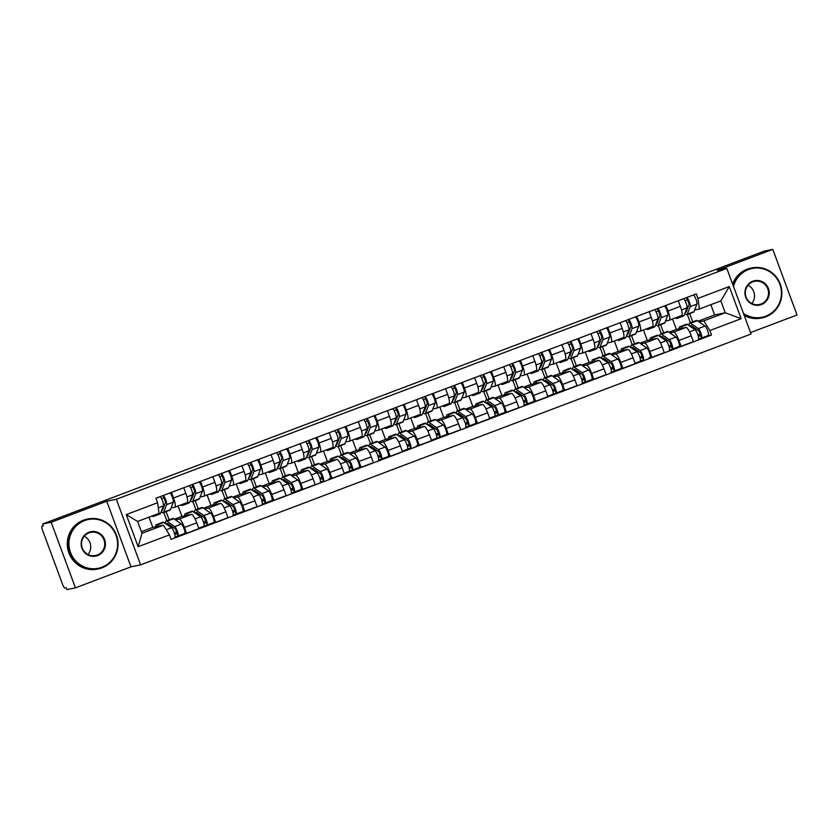 <?xml version="1.0" encoding="UTF-8"?>
<svg xmlns="http://www.w3.org/2000/svg" width="839" height="839" viewBox="0 0 839 839"><rect width="100%" height="100%" fill="white"/><g stroke="black" fill="none" stroke-linecap="round" stroke-linejoin="round"><path stroke-width="1.26" d="M750.548 332.559L797.05 314.982L772.782 249.382L764.214 251.144L42.611 524.018L51.179 522.257L75.437 587.856L131.01 566.839L140.606 564.867L751.083 334.006L726.815 268.407L116.338 499.268L106.742 501.24L51.179 522.257M75.437 587.856L66.868 589.618L66.166 587.709L64.834 587.982A4.08 0.87 -110.7 0 1 62.558 584.343L42.537 530.217A4.08 0.87 -110.7 0 1 41.95 526.221L41.981 526.21A4.08 0.87 -110.7 0 0 41.95 526.221M772.782 249.382L717.219 270.389L726.815 268.407M41.981 526.21L43.313 525.938L42.611 524.018M175.414 519.855L179.189 519.068A9.386 2.003 69.3 0 1 184.423 527.458L186.583 533.3L198.885 528.643L196.735 522.812A9.386 2.003 -110.7 0 0 191.491 514.422L181.895 516.404L178.046 505.99M166.101 511.633L169.142 519.844M174.932 507.165L187.107 502.561A9.386 2.003 -110.7 0 0 187.17 502.54A9.386 2.003 -110.7 0 0 185.839 493.353L173.526 498.009A9.386 2.003 69.3 0 1 174.869 507.196A9.386 2.003 69.3 0 1 174.806 507.217L171.051 507.994M173.526 498.009L171.45 492.378M166.825 520.725L163.783 512.514M183.563 533.919L186.583 533.3M185.839 493.353L183.751 487.721M204.496 508.853L208.282 508.077A9.386 2.003 69.3 0 1 213.515 516.467L215.665 522.298L227.977 517.642L225.817 511.811A9.386 2.003 -110.7 0 0 220.584 503.421L210.977 505.403L207.128 495M195.193 500.642L198.224 508.843M200.531 481.376L202.619 487.008A9.386 2.003 69.3 0 1 203.961 496.195A9.386 2.003 69.3 0 1 203.887 496.216L200.143 496.992M195.907 509.724L192.876 501.512M212.655 522.917L215.665 522.298M204.013 496.164L216.2 491.56A9.386 2.003 -110.7 0 0 216.263 491.539A9.386 2.003 -110.7 0 0 214.92 482.352L212.844 476.72M233.588 497.852L237.364 497.076A9.386 2.003 69.3 0 1 242.597 505.466L244.757 511.297L257.07 506.641L254.909 500.81A9.386 2.003 -110.7 0 0 249.676 492.42L240.069 494.402L236.22 483.998M224.275 489.64L227.317 497.852M229.624 470.375L231.7 476.007A9.386 2.003 69.3 0 1 233.043 485.194A9.386 2.003 69.3 0 1 232.98 485.215L229.225 485.991M224.999 498.723L221.957 490.511M241.747 511.916L244.757 511.297M233.106 485.173L245.282 480.558A9.386 2.003 -110.7 0 0 245.355 480.548A9.386 2.003 -110.7 0 0 244.013 471.361L241.926 465.729M262.68 486.851L266.456 486.075A9.386 2.003 69.3 0 1 271.689 494.465L273.85 500.296L286.151 495.639L283.991 489.808A9.386 2.003 -110.7 0 0 278.758 481.418L269.162 483.4L265.313 472.997M253.368 478.639L256.409 486.851M258.706 459.373L260.793 465.005A9.386 2.003 69.3 0 1 262.135 474.203A9.386 2.003 69.3 0 1 262.072 474.213L258.318 474.989M254.091 487.721L251.05 479.509M270.829 500.914L273.85 500.296M262.198 474.171L274.374 469.567A9.386 2.003 -110.7 0 0 274.437 469.546A9.386 2.003 -110.7 0 0 273.105 460.359L271.018 454.728M291.762 475.849L295.538 475.073A9.386 2.003 69.3 0 1 300.782 483.463L302.931 489.294L315.244 484.638L313.083 478.807A9.386 2.003 -110.7 0 0 307.85 470.417L298.244 472.399L294.395 461.995M282.46 467.638L285.491 475.849M287.798 448.383L289.885 454.014A9.386 2.003 69.3 0 1 291.217 463.201A9.386 2.003 69.3 0 1 291.154 463.212L287.399 463.988M283.173 476.72L280.142 468.519M299.922 489.913L302.931 489.294M291.28 463.17L303.466 458.566A9.386 2.003 -110.7 0 0 303.529 458.545A9.386 2.003 -110.7 0 0 302.187 449.358L300.1 443.726M320.855 464.858L324.63 464.072A9.386 2.003 69.3 0 1 329.863 472.462L332.024 478.293L344.326 473.647L342.176 467.805A9.386 2.003 -110.7 0 0 336.932 459.426L327.336 461.398L323.487 450.994M311.542 456.636L314.583 464.848M316.89 437.381L318.967 443.013A9.386 2.003 69.3 0 1 320.309 452.2A9.386 2.003 69.3 0 1 320.246 452.221L316.492 452.987M312.265 465.729L309.224 457.517M329.003 478.922L332.024 478.293M320.372 452.169L332.548 447.565A9.386 2.003 -110.7 0 0 332.611 447.544A9.386 2.003 -110.7 0 0 331.279 438.357L329.192 432.725M349.936 453.857L353.722 453.07A9.386 2.003 69.3 0 1 358.956 461.46L361.106 467.302L373.418 462.646L371.258 456.815A9.386 2.003 -110.7 0 0 366.024 448.425L356.418 450.396L352.569 439.993M340.634 445.635L343.665 453.847M345.972 426.38L348.059 432.012A9.386 2.003 69.3 0 1 349.402 441.199A9.386 2.003 69.3 0 1 349.328 441.22L345.584 441.996M341.358 454.728L338.316 446.516M358.096 467.921L361.106 467.302M349.454 441.167L361.64 436.563A9.386 2.003 -110.7 0 0 361.703 436.542A9.386 2.003 -110.7 0 0 360.361 427.355L358.284 421.723M379.029 442.856L382.804 442.08A9.386 2.003 69.3 0 1 388.038 450.459L390.198 456.301L402.51 451.644L400.35 445.813A9.386 2.003 -110.7 0 0 395.117 437.423L385.51 439.405L381.661 429.002M369.716 434.633L372.757 442.845M375.064 415.378L377.141 421.01A9.386 2.003 69.3 0 1 378.483 430.197A9.386 2.003 69.3 0 1 378.42 430.218L374.666 430.994M370.439 443.726L367.409 435.514M387.188 456.919L390.198 456.301M378.546 430.166L390.722 425.562A9.386 2.003 -110.7 0 0 390.796 425.541A9.386 2.003 -110.7 0 0 389.453 416.354L387.366 410.722M408.121 431.854L411.897 431.078A9.386 2.003 69.3 0 1 417.13 439.468L419.29 445.299L431.592 440.643L429.432 434.812A9.386 2.003 -110.7 0 0 424.198 426.422L414.602 428.404L410.753 418M398.808 423.643L401.85 431.854M404.146 404.377L406.233 410.009A9.386 2.003 69.3 0 1 407.576 419.196A9.386 2.003 69.3 0 1 407.513 419.217L403.758 419.993M399.532 432.725L396.49 424.513M416.27 445.918L419.29 445.299M407.639 419.175L419.815 414.56A9.386 2.003 -110.7 0 0 419.878 414.55A9.386 2.003 -110.7 0 0 418.546 405.363L416.459 399.731M437.203 420.853L440.978 420.077A9.386 2.003 69.3 0 1 446.222 428.467L448.372 434.298L460.684 429.641L458.524 423.81A9.386 2.003 -110.7 0 0 453.291 415.42L443.684 417.403L439.835 406.999M427.9 412.641L430.931 420.853M433.239 393.376L435.326 399.007A9.386 2.003 69.3 0 1 436.658 408.194A9.386 2.003 69.3 0 1 436.595 408.215L432.84 408.992M428.614 421.723L425.583 413.512M445.362 434.917L448.372 434.298M436.72 408.173L448.907 403.569A9.386 2.003 -110.7 0 0 448.97 403.549A9.386 2.003 -110.7 0 0 447.627 394.361L445.551 388.73M466.295 409.852L470.071 409.075A9.386 2.003 69.3 0 1 475.304 417.465L477.464 423.296L489.766 418.64L487.616 412.809A9.386 2.003 -110.7 0 0 482.373 404.419L472.777 406.401L468.928 395.998M456.982 401.64L460.024 409.852M462.331 382.385L464.407 388.017A9.386 2.003 69.3 0 1 465.75 397.204A9.386 2.003 69.3 0 1 465.687 397.214L461.932 397.99M457.706 410.722L454.665 402.51M474.444 423.915L477.464 423.296M465.813 397.172L477.989 392.568A9.386 2.003 -110.7 0 0 478.052 392.547A9.386 2.003 -110.7 0 0 476.72 383.36L474.633 377.728M495.377 398.85L499.163 398.074A9.386 2.003 69.3 0 1 504.396 406.464L506.546 412.295L518.859 407.649L516.698 401.808A9.386 2.003 -110.7 0 0 511.465 393.418L501.858 395.4L498.02 384.996M486.075 390.638L489.106 398.85M491.413 371.383L493.5 377.015A9.386 2.003 69.3 0 1 494.842 386.202A9.386 2.003 69.3 0 1 494.769 386.223L491.025 386.989M486.798 399.731L483.757 391.519M503.536 412.924L506.546 412.295M494.895 386.171L507.081 381.567A9.386 2.003 -110.7 0 0 507.144 381.546A9.386 2.003 -110.7 0 0 505.802 372.359L503.725 366.727M524.469 387.859L528.245 387.073A9.386 2.003 69.3 0 1 533.478 395.463L535.639 401.294L547.951 396.648L545.79 390.817A9.386 2.003 -110.7 0 0 540.557 382.427L530.951 384.398L527.102 373.995M515.156 379.637L518.198 387.849M520.505 360.382L522.592 366.014A9.386 2.003 69.3 0 1 523.924 375.201A9.386 2.003 69.3 0 1 523.861 375.222L520.107 375.998M515.88 388.73L512.849 380.518M532.629 401.923L535.639 401.294M523.987 375.169L536.163 370.565A9.386 2.003 -110.7 0 0 536.236 370.544A9.386 2.003 -110.7 0 0 534.894 361.357L532.807 355.726M553.562 376.858L557.337 376.082A9.386 2.003 69.3 0 1 562.57 384.461L564.731 390.303L577.033 385.646L574.872 379.815A9.386 2.003 -110.7 0 0 569.639 371.425L560.043 373.407L556.194 363.004M544.249 368.636L547.29 376.847M549.587 349.381L551.674 355.012A9.386 2.003 69.3 0 1 553.016 364.199A9.386 2.003 69.3 0 1 552.953 364.22L549.199 364.996M544.972 377.728L541.931 369.517M561.711 390.922L564.731 390.303M553.079 364.168L565.255 359.564A9.386 2.003 -110.7 0 0 565.318 359.543A9.386 2.003 -110.7 0 0 563.986 350.356L561.899 344.724M582.644 365.856L586.419 365.08A9.386 2.003 69.3 0 1 591.663 373.47L593.813 379.301L606.125 374.645L603.965 368.814A9.386 2.003 -110.7 0 0 598.731 360.424L589.125 362.406L585.276 352.002M573.341 357.645L576.372 365.846M578.679 338.379L580.766 344.011A9.386 2.003 69.3 0 1 582.098 353.198A9.386 2.003 69.3 0 1 582.035 353.219L578.281 353.995M574.054 366.727L571.023 358.515M590.803 379.92L593.813 379.301M582.161 353.167L594.348 348.563A9.386 2.003 -110.7 0 0 594.411 348.542A9.386 2.003 -110.7 0 0 593.068 339.355L590.992 333.723M611.736 354.855L615.511 354.079A9.386 2.003 69.3 0 1 620.745 362.469L622.905 368.3L635.207 363.644L633.057 357.813A9.386 2.003 -110.7 0 0 627.813 349.423L618.217 351.405L614.368 341.001M602.423 346.643L605.464 354.855M607.772 327.378L609.848 333.01A9.386 2.003 69.3 0 1 611.191 342.197A9.386 2.003 69.3 0 1 611.128 342.218L607.373 342.994M603.147 355.726L600.105 347.514M619.885 368.919L622.905 368.3M611.253 342.176L623.429 337.561A9.386 2.003 -110.7 0 0 623.492 337.551A9.386 2.003 -110.7 0 0 622.16 328.364L620.073 322.732M640.818 343.854L644.604 343.078A9.386 2.003 69.3 0 1 649.837 351.468L651.997 357.299L664.299 352.642L662.139 346.811A9.386 2.003 -110.7 0 0 656.906 338.421L647.309 340.403L643.461 330M631.515 335.642L634.546 343.854M636.853 316.387L638.94 322.019A9.386 2.003 69.3 0 1 640.283 331.206A9.386 2.003 69.3 0 1 640.209 331.216L636.465 331.992M632.239 344.724L629.198 336.512M648.977 357.917L651.997 357.299M640.335 331.174L652.522 326.57A9.386 2.003 -110.7 0 0 652.585 326.549A9.386 2.003 -110.7 0 0 651.242 317.362L649.166 311.73M669.91 332.852L673.686 332.076A9.386 2.003 69.3 0 1 678.919 340.466L681.079 346.297L693.392 341.651L691.231 335.81A9.386 2.003 -110.7 0 0 685.998 327.42L676.391 329.402L672.542 318.998M660.597 324.641L663.639 332.852M665.946 305.386L668.033 311.017A9.386 2.003 69.3 0 1 669.365 320.204A9.386 2.003 69.3 0 1 669.302 320.225L665.547 320.991M661.321 333.723L658.29 325.522M678.069 346.927L681.079 346.297M669.428 320.173L681.604 315.569A9.386 2.003 -110.7 0 0 681.677 315.548A9.386 2.003 -110.7 0 0 680.335 306.361L678.248 300.729M668.977 332.213L676.391 329.402M639.884 343.203L647.309 340.403M610.802 354.205L618.217 351.405M581.71 365.206L589.125 362.406M552.628 376.208L560.043 373.407M523.536 387.209L530.951 384.398M494.444 398.21L501.858 395.4M465.362 409.212L472.777 406.401M436.27 420.203L443.684 417.403M407.188 431.204L414.602 428.404M378.095 442.205L385.51 439.405M349.003 453.207L356.418 450.396M319.921 464.208L327.336 461.398M290.829 475.21L298.244 472.399M261.747 486.201L269.162 483.4M232.655 497.202L240.069 494.402M203.562 508.203L210.977 505.403M174.481 519.205L181.895 516.404M163.437 525.204L169.468 534.873L138.141 546.713L126.259 514.59L157.585 502.739L159.053 513.353L137.606 521.459L142.001 533.31L163.437 525.204L152.803 527.395L149.017 517.149M141.403 531.706L152.803 527.395M698.069 321.211L714.618 314.95L725.253 312.758L720.869 300.897L699.422 309.004L697.954 298.401L696.297 293.902L155.928 498.251L157.585 502.739M697.954 298.401L729.28 286.55L741.162 318.684L709.836 330.535L703.806 320.865L725.253 312.758L741.162 318.684M169.468 534.873L171.135 539.362L711.503 335.023L709.836 330.535M140.606 564.867L116.338 499.268M131.01 566.839L106.742 501.24M714.618 314.95L710.822 304.693M699.002 321.861L703.806 320.865M699.422 309.004L694.64 309.99M689.689 313.639L692.731 321.851M707.151 335.925L711.503 335.023M690.413 322.732L687.372 314.52M138.141 546.713L142.001 533.31M126.259 514.59L137.606 521.459M720.869 300.897L729.28 286.55M161.78 510.164A9.586 2.045 -110.7 0 0 162.305 510.238A9.586 2.045 -110.7 0 0 162.651 509.829L165.598 502.278L162.976 495.587M163.511 505.623L164.423 505.277M161.277 511.444A12.239 2.611 -110.7 0 0 163.238 512.723A12.239 2.611 -110.7 0 0 163.689 512.199L166.625 504.638A5.097 1.091 -110.7 0 0 165.755 499.971A5.097 1.091 -110.7 0 0 163.28 495.461M163.238 512.723L169.96 510.175A12.239 2.611 -110.7 0 0 170.401 509.661L173.337 502.1A5.097 1.091 -110.7 0 0 172.467 497.433A5.097 1.091 -110.7 0 0 169.992 492.923M161.497 498.66L163.794 497.789M152.132 515.964A12.239 2.611 -110.7 0 0 153.359 516.457L160.071 513.919A12.239 2.611 -110.7 0 0 160.522 513.395L163.458 505.844A5.097 1.091 -110.7 0 0 162.588 501.166A5.097 1.091 -110.7 0 0 160.113 496.667M153.359 516.457A12.239 2.611 -110.7 0 0 153.81 515.933L154.082 515.23M155.593 526.829A12.239 2.611 69.3 0 1 156.232 524.732L162.944 522.194A12.239 2.611 69.3 0 1 163.857 522.435L171.576 527.783A5.097 1.091 69.3 0 1 174.271 532.796A5.097 1.091 69.3 0 1 174.806 537.233A5.097 1.091 69.3 0 1 174.774 537.243L177.941 536.037A5.097 1.091 69.3 0 0 177.973 536.027A5.097 1.091 69.3 0 0 177.448 531.59A5.097 1.091 69.3 0 0 174.743 526.588L167.024 521.229A12.239 2.611 69.3 0 0 166.112 520.988A12.239 2.611 69.3 0 0 165.493 523.567M156.232 524.732A12.239 2.611 69.3 0 1 157.145 524.973L158.854 526.147M166.594 524.323A9.586 2.045 69.3 0 1 167.055 523.473A9.586 2.045 69.3 0 1 167.769 523.662L175.487 529.021L177.039 533.552L174.753 534.412M174.334 532.954L177.06 532.398M177.05 533.541L177.941 536.037M170.705 525.696L169.321 526.221M166.112 520.988L172.824 518.45A12.239 2.611 69.3 0 1 173.746 518.691L181.465 524.05A5.097 1.091 69.3 0 1 184.161 529.052A5.097 1.091 69.3 0 1 184.685 533.489A5.097 1.091 69.3 0 1 184.653 533.499L178.004 536.016M190.862 499.163A9.586 2.045 -110.7 0 0 191.397 499.236A9.586 2.045 -110.7 0 0 191.743 498.827L194.679 491.276L192.058 484.585M192.603 494.622L193.515 494.276M190.369 500.443A12.239 2.611 -110.7 0 0 192.33 501.722A12.239 2.611 -110.7 0 0 192.771 501.198L195.718 493.647A5.097 1.091 -110.7 0 0 194.837 488.969A5.097 1.091 -110.7 0 0 192.372 484.47M192.33 501.722L199.042 499.184A12.239 2.611 -110.7 0 0 199.493 498.66L202.43 491.098A5.097 1.091 -110.7 0 0 201.559 486.431A5.097 1.091 -110.7 0 0 199.084 481.922M190.579 487.658L192.876 486.788M181.088 504.847A12.239 2.611 -110.7 0 0 182.451 505.456L189.163 502.918A12.239 2.611 -110.7 0 0 189.604 502.393L192.55 494.842A5.097 1.091 -110.7 0 0 191.67 490.165A5.097 1.091 -110.7 0 0 189.205 485.666M182.451 505.456A12.239 2.611 -110.7 0 0 182.892 504.931L183.248 504.029M219.954 488.162A9.586 2.045 -110.7 0 0 220.479 488.235A9.586 2.045 -110.7 0 0 220.825 487.826L223.772 480.275L221.15 473.584M221.695 483.621L222.597 483.285M219.451 489.452A12.239 2.611 -110.7 0 0 221.423 490.721A12.239 2.611 -110.7 0 0 221.863 490.196L224.81 482.645A5.097 1.091 -110.7 0 0 223.929 477.968A5.097 1.091 -110.7 0 0 221.454 473.469M221.423 490.721L228.135 488.183A12.239 2.611 -110.7 0 0 228.575 487.658L231.522 480.107A5.097 1.091 -110.7 0 0 230.641 475.43A5.097 1.091 -110.7 0 0 228.177 470.931M219.671 476.657L221.968 475.797M210.18 493.846A12.239 2.611 -110.7 0 0 211.533 494.454L218.245 491.916A12.239 2.611 -110.7 0 0 218.696 491.402L221.632 483.841A5.097 1.091 -110.7 0 0 220.762 479.163A5.097 1.091 -110.7 0 0 218.287 474.664M211.533 494.454A12.239 2.611 -110.7 0 0 211.984 493.94L212.33 493.028M184.685 515.828A12.239 2.611 69.3 0 1 185.325 513.73L192.037 511.192A12.239 2.611 69.3 0 1 192.949 511.433L200.668 516.793A5.097 1.091 69.3 0 1 203.363 521.795A5.097 1.091 69.3 0 1 203.898 526.231A5.097 1.091 69.3 0 1 203.856 526.242L198.717 528.182L203.898 526.231M185.325 513.73A12.239 2.611 69.3 0 1 186.237 513.971L187.936 515.156M195.686 513.332A9.586 2.045 69.3 0 1 196.137 512.472A9.586 2.045 69.3 0 1 196.861 512.66L204.58 518.02L206.121 522.55L203.846 523.41M203.416 521.952L206.153 521.397M206.142 522.54L207.023 525.046L203.929 526.21M199.797 514.706L198.413 515.219M194.585 512.566A12.239 2.611 69.3 0 1 195.204 509.997A12.239 2.611 69.3 0 1 196.116 510.227L203.835 515.586A5.097 1.091 69.3 0 1 206.53 520.6A5.097 1.091 69.3 0 1 207.065 525.036A5.097 1.091 69.3 0 1 207.023 525.046M195.204 509.997L201.916 507.448A12.239 2.611 69.3 0 1 202.828 507.689L210.547 513.048A5.097 1.091 69.3 0 1 213.242 518.051A5.097 1.091 69.3 0 1 213.777 522.498A5.097 1.091 69.3 0 1 213.735 522.508L207.097 525.015M213.767 504.826A12.239 2.611 69.3 0 1 214.406 502.729L221.118 500.191A12.239 2.611 69.3 0 1 222.031 500.432L229.75 505.791A5.097 1.091 69.3 0 1 232.455 510.794A5.097 1.091 69.3 0 1 232.98 515.23A5.097 1.091 69.3 0 1 232.948 515.24L232.98 515.23M214.406 502.729A12.239 2.611 69.3 0 1 215.319 502.97L217.028 504.155M224.768 502.33A9.586 2.045 69.3 0 1 225.23 501.47A9.586 2.045 69.3 0 1 225.943 501.659L233.662 507.018L235.214 511.549L232.938 512.409M232.508 510.961L235.235 510.395M228.89 503.704L227.505 504.229M223.677 501.565A12.239 2.611 69.3 0 1 224.286 498.995A12.239 2.611 69.3 0 1 225.209 499.236L232.927 504.585A5.097 1.091 69.3 0 1 235.623 509.598A5.097 1.091 69.3 0 1 236.147 514.034A5.097 1.091 69.3 0 1 236.116 514.045L233.011 515.219M224.286 498.995L231.008 496.457A12.239 2.611 69.3 0 1 231.921 496.688L239.639 502.047A5.097 1.091 69.3 0 1 242.335 507.06A5.097 1.091 69.3 0 1 242.859 511.496A5.097 1.091 69.3 0 1 242.828 511.507L236.189 514.013M235.224 511.549L236.116 514.045L242.859 511.496M101.918 567.237A24.887 24.31 78.3 0 0 116.034 535.303A24.887 24.31 78.3 0 0 84.655 520.568A24.887 24.31 78.3 0 0 70.539 552.502A24.887 24.31 78.3 0 0 101.918 567.237M84.309 520.023A25.506 24.908 -101.7 0 1 88.001 518.953A25.506 24.908 -101.7 0 1 117.072 536.991A25.506 24.908 -101.7 0 1 102.001 567.835A25.506 24.908 -101.7 0 1 98.31 568.905A25.506 24.908 -101.7 0 1 69.238 550.877A25.506 24.908 -101.7 0 1 84.309 520.023M97.597 555.575A12.449 12.155 -101.7 0 1 81.907 548.203A12.449 12.155 -101.7 0 1 88.965 532.241A12.449 12.155 -101.7 0 1 104.655 539.603A12.449 12.155 -101.7 0 1 97.597 555.575M89.049 532.838A11.83 11.557 78.3 0 0 95.541 555.523A11.83 11.557 78.3 0 0 104.256 540.704A11.83 11.557 78.3 0 0 89.049 532.838M98.31 568.905L97.355 569.104A25.506 24.908 -101.7 0 1 68.284 551.066A25.506 24.908 -101.7 0 1 83.365 520.222A25.506 24.908 -101.7 0 1 87.057 519.152L88.001 518.953M84.278 536.268A11.83 11.557 -101.7 0 1 88.043 554.485M743.438 313.335A24.887 24.31 78.3 0 0 765.724 316.219A24.887 24.31 78.3 0 0 779.84 284.285A24.887 24.31 78.3 0 0 748.461 269.55A24.887 24.31 78.3 0 0 733.517 286.508M733.087 285.354A25.506 24.908 -101.7 0 1 748.115 269.004A25.506 24.908 -101.7 0 1 751.807 267.935A25.506 24.908 -101.7 0 1 780.878 285.973A25.506 24.908 -101.7 0 1 765.808 316.817A25.506 24.908 -101.7 0 1 762.116 317.887A25.506 24.908 -101.7 0 1 743.857 314.457M761.403 304.547A12.449 12.155 -101.7 0 1 745.714 297.184A12.449 12.155 -101.7 0 1 752.772 281.222A12.449 12.155 -101.7 0 1 768.461 288.585A12.449 12.155 -101.7 0 1 761.403 304.547M752.856 281.82A11.83 11.557 78.3 0 0 759.358 304.505A11.83 11.557 78.3 0 0 768.063 289.686A11.83 11.557 78.3 0 0 752.856 281.82M732.615 284.085A25.506 24.908 -101.7 0 1 747.171 269.204A25.506 24.908 -101.7 0 1 750.863 268.134L751.807 267.935M762.116 317.887L761.172 318.086A25.506 24.908 -101.7 0 1 744.214 315.433M748.084 285.25A11.83 11.557 -101.7 0 1 751.849 303.466M249.036 477.16A9.586 2.045 -110.7 0 0 249.571 477.234A9.586 2.045 -110.7 0 0 249.917 476.835L252.864 469.274L250.242 462.583M250.777 472.63L251.69 472.284M248.543 478.45A12.239 2.611 -110.7 0 0 250.504 479.719A12.239 2.611 -110.7 0 0 250.955 479.195L253.892 471.644A5.097 1.091 -110.7 0 0 253.021 466.966A5.097 1.091 -110.7 0 0 250.546 462.467M250.504 479.719L257.216 477.181A12.239 2.611 -110.7 0 0 257.667 476.657L260.604 469.106A5.097 1.091 -110.7 0 0 259.733 464.428A5.097 1.091 -110.7 0 0 257.258 459.929M248.763 465.655L251.05 464.796M239.262 482.844A12.239 2.611 -110.7 0 0 240.625 483.453L247.337 480.915A12.239 2.611 -110.7 0 0 247.778 480.401L250.725 472.839A5.097 1.091 -110.7 0 0 249.844 468.162A5.097 1.091 -110.7 0 0 247.379 463.663M240.625 483.453A12.239 2.611 -110.7 0 0 241.066 482.939L241.422 482.026M278.129 466.169A9.586 2.045 -110.7 0 0 278.653 466.243A9.586 2.045 -110.7 0 0 279.009 465.834L281.946 458.272L279.324 451.581M279.869 461.628L280.771 461.282M277.625 467.449A12.239 2.611 -110.7 0 0 279.597 468.718A12.239 2.611 -110.7 0 0 280.037 468.204L282.984 460.642A5.097 1.091 -110.7 0 0 282.103 455.965A5.097 1.091 -110.7 0 0 279.639 451.466M279.597 468.718L286.309 466.18A12.239 2.611 -110.7 0 0 286.749 465.666L289.696 458.104A5.097 1.091 -110.7 0 0 288.815 453.427A5.097 1.091 -110.7 0 0 286.351 448.928M277.845 454.665L280.142 453.794M268.354 471.843A12.239 2.611 -110.7 0 0 269.718 472.451L276.43 469.913A12.239 2.611 -110.7 0 0 276.87 469.4L279.817 461.838A5.097 1.091 -110.7 0 0 278.936 457.171A5.097 1.091 -110.7 0 0 276.461 452.661M269.718 472.451A12.239 2.611 -110.7 0 0 270.158 471.938L270.515 471.025M307.221 455.168A9.586 2.045 -110.7 0 0 307.745 455.241A9.586 2.045 -110.7 0 0 308.091 454.832L311.038 447.271L308.416 440.58M308.951 450.627L309.864 450.281M306.717 456.447A12.239 2.611 -110.7 0 0 308.679 457.716A12.239 2.611 -110.7 0 0 309.13 457.203L312.066 449.641A5.097 1.091 -110.7 0 0 311.196 444.974A5.097 1.091 -110.7 0 0 308.721 440.465M308.679 457.716L315.401 455.178A12.239 2.611 -110.7 0 0 315.842 454.665L318.778 447.103A5.097 1.091 -110.7 0 0 317.908 442.426A5.097 1.091 -110.7 0 0 315.433 437.927M306.938 443.663L309.234 442.793M297.436 460.842A12.239 2.611 -110.7 0 0 298.799 461.46L305.511 458.923A12.239 2.611 -110.7 0 0 305.962 458.398L308.899 450.837A5.097 1.091 -110.7 0 0 308.028 446.17A5.097 1.091 -110.7 0 0 305.553 441.66M298.799 461.46A12.239 2.611 -110.7 0 0 299.25 460.936L299.596 460.034M242.859 493.825A12.239 2.611 69.3 0 1 243.499 491.727L250.211 489.189A12.239 2.611 69.3 0 1 251.123 489.431L258.842 494.79A5.097 1.091 69.3 0 1 261.537 499.792A5.097 1.091 69.3 0 1 262.072 504.229A5.097 1.091 69.3 0 1 262.03 504.239L265.208 503.043A5.097 1.091 69.3 0 1 265.208 503.043A5.097 1.091 69.3 0 0 264.704 498.597A5.097 1.091 69.3 0 0 262.009 493.594L254.29 488.235A12.239 2.611 69.3 0 0 253.378 487.994A12.239 2.611 69.3 0 0 252.759 490.563M243.499 491.727A12.239 2.611 69.3 0 1 244.411 491.969L246.121 493.154M253.86 491.329A9.586 2.045 69.3 0 1 254.322 490.469A9.586 2.045 69.3 0 1 255.035 490.658L262.754 496.017L264.306 500.547L262.02 501.407M261.59 499.96L264.327 499.394M264.316 500.547L265.208 503.043L271.951 500.495A5.097 1.091 69.3 0 1 271.92 500.505L265.271 503.012M257.972 492.703L256.587 493.227M253.378 487.994L260.09 485.456A12.239 2.611 69.3 0 1 261.002 485.697L268.721 491.056A5.097 1.091 69.3 0 1 271.427 496.059A5.097 1.091 69.3 0 1 271.951 500.495M271.951 482.824A12.239 2.611 69.3 0 1 272.581 480.726L279.293 478.188A12.239 2.611 69.3 0 1 280.216 478.429L287.934 483.788A5.097 1.091 69.3 0 1 290.63 488.791A5.097 1.091 69.3 0 1 291.154 493.227A5.097 1.091 69.3 0 1 291.123 493.238L291.154 493.227M272.581 480.726A12.239 2.611 69.3 0 1 273.504 480.967L275.202 482.152M282.942 480.328A9.586 2.045 69.3 0 1 283.404 479.478A9.586 2.045 69.3 0 1 284.117 479.656L291.836 485.015L293.388 489.557L291.112 490.416M290.682 488.959L293.409 488.392M293.409 489.546L294.29 492.042L291.196 493.217M287.064 481.701L285.68 482.226M281.852 479.572A12.239 2.611 69.3 0 1 282.47 476.992A12.239 2.611 69.3 0 1 283.383 477.234L291.102 482.593A5.097 1.091 69.3 0 1 293.797 487.595A5.097 1.091 69.3 0 1 294.332 492.032A5.097 1.091 69.3 0 1 294.29 492.042M282.47 476.992L289.182 474.454A12.239 2.611 69.3 0 1 290.095 474.696L297.814 480.055A5.097 1.091 69.3 0 1 300.509 485.057A5.097 1.091 69.3 0 1 301.044 489.494A5.097 1.091 69.3 0 1 301.002 489.504L294.363 492.021M301.033 471.822A12.239 2.611 69.3 0 1 301.673 469.725L308.385 467.187A12.239 2.611 69.3 0 1 309.297 467.428L317.016 472.787A5.097 1.091 69.3 0 1 319.711 477.79A5.097 1.091 69.3 0 1 320.246 482.236A5.097 1.091 69.3 0 1 320.215 482.247L320.246 482.236M301.673 469.725A12.239 2.611 69.3 0 1 302.585 469.966L304.295 471.151M312.035 469.326A9.586 2.045 69.3 0 1 312.496 468.477A9.586 2.045 69.3 0 1 313.209 468.665L320.928 474.025L322.48 478.555L320.194 479.415M319.774 477.957L322.501 477.391M316.146 470.7L314.761 471.224M310.933 468.571A12.239 2.611 69.3 0 1 311.552 465.991A12.239 2.611 69.3 0 1 312.475 466.232L320.194 471.591A5.097 1.091 69.3 0 1 322.889 476.594A5.097 1.091 69.3 0 1 323.414 481.03A5.097 1.091 69.3 0 1 323.382 481.041L320.278 482.215M311.552 465.991L318.264 463.453A12.239 2.611 69.3 0 1 319.187 463.694L326.906 469.053A5.097 1.091 69.3 0 1 329.601 474.056A5.097 1.091 69.3 0 1 330.126 478.492A5.097 1.091 69.3 0 1 330.094 478.503L330.126 478.492M322.491 478.545L323.382 481.041M336.303 444.167A9.586 2.045 -110.7 0 0 336.838 444.24A9.586 2.045 -110.7 0 0 337.184 443.831L340.12 436.27L337.498 429.578M338.044 439.626L338.956 439.279M335.81 445.446A12.239 2.611 -110.7 0 0 337.771 446.715A12.239 2.611 -110.7 0 0 338.222 446.201L341.158 438.64A5.097 1.091 -110.7 0 0 340.277 433.973A5.097 1.091 -110.7 0 0 337.813 429.463M337.771 446.715L344.483 444.177A12.239 2.611 -110.7 0 0 344.934 443.663L347.87 436.102A5.097 1.091 -110.7 0 0 347 431.435A5.097 1.091 -110.7 0 0 344.525 426.925M336.019 432.662L338.316 431.791M326.528 449.851A12.239 2.611 -110.7 0 0 327.892 450.459L334.604 447.921A12.239 2.611 -110.7 0 0 335.044 447.397L337.991 439.846A5.097 1.091 -110.7 0 0 337.11 435.168A5.097 1.091 -110.7 0 0 334.646 430.669M327.892 450.459A12.239 2.611 -110.7 0 0 328.332 449.935L328.689 449.033M330.126 460.821A12.239 2.611 69.3 0 1 330.765 458.734L337.477 456.196A12.239 2.611 69.3 0 1 338.39 456.426L346.108 461.786A5.097 1.091 69.3 0 1 348.804 466.799A5.097 1.091 69.3 0 1 349.339 471.235A5.097 1.091 69.3 0 1 349.297 471.245L344.158 473.186L349.339 471.235M330.765 458.734A12.239 2.611 69.3 0 1 331.678 458.964L333.377 460.15M341.127 458.325A9.586 2.045 69.3 0 1 341.578 457.475A9.586 2.045 69.3 0 1 342.302 457.664L350.02 463.023L351.562 467.554L349.286 468.414M348.856 466.956L351.593 466.39M351.583 467.543L352.464 470.039A5.097 1.091 69.3 0 1 352.464 470.039L349.37 471.214M345.238 459.699L343.854 460.223M340.026 457.57A12.239 2.611 69.3 0 1 340.644 454.99A12.239 2.611 69.3 0 1 341.557 455.231L349.276 460.59A5.097 1.091 69.3 0 1 351.971 465.593A5.097 1.091 69.3 0 1 352.506 470.029L359.218 467.491A5.097 1.091 69.3 0 1 359.186 467.501L352.537 470.018M340.644 454.99L347.356 452.452A12.239 2.611 69.3 0 1 348.269 452.693L355.988 458.052A5.097 1.091 69.3 0 1 358.683 463.055A5.097 1.091 69.3 0 1 359.218 467.491M365.395 433.165A9.586 2.045 -110.7 0 0 365.919 433.239A9.586 2.045 -110.7 0 0 366.265 432.83L369.212 425.279L366.591 418.588M367.136 428.624L368.038 428.278M364.892 434.445A12.239 2.611 -110.7 0 0 366.863 435.724A12.239 2.611 -110.7 0 0 367.304 435.2L370.251 427.638A5.097 1.091 -110.7 0 0 369.37 422.971A5.097 1.091 -110.7 0 0 366.895 418.462M366.863 435.724L373.575 433.186A12.239 2.611 -110.7 0 0 374.016 432.662L376.963 425.1A5.097 1.091 -110.7 0 0 376.082 420.433A5.097 1.091 -110.7 0 0 373.617 415.924M365.112 421.66L367.409 420.79M355.621 438.849A12.239 2.611 -110.7 0 0 356.974 439.458L363.686 436.92A12.239 2.611 -110.7 0 0 364.136 436.395L367.073 428.844A5.097 1.091 -110.7 0 0 366.203 424.167A5.097 1.091 -110.7 0 0 363.727 419.668M356.974 439.458A12.239 2.611 -110.7 0 0 357.424 438.933L357.771 438.031M359.207 449.83A12.239 2.611 69.3 0 1 359.847 447.732L366.559 445.194A12.239 2.611 69.3 0 1 367.472 445.436L375.19 450.795A5.097 1.091 69.3 0 1 377.896 455.797A5.097 1.091 69.3 0 1 378.42 460.233A5.097 1.091 69.3 0 1 378.389 460.244L378.42 460.233M359.847 447.732A12.239 2.611 69.3 0 1 360.76 447.974L362.469 449.159M370.209 447.334A9.586 2.045 69.3 0 1 370.67 446.474A9.586 2.045 69.3 0 1 371.383 446.663L379.102 452.022L380.654 456.552L378.379 457.412M377.949 455.955L380.675 455.399M380.675 456.542L381.556 459.048L378.452 460.212M374.33 448.697L372.946 449.222M369.118 446.568A12.239 2.611 69.3 0 1 369.726 443.988A12.239 2.611 69.3 0 1 370.649 444.23L378.368 449.589A5.097 1.091 69.3 0 1 381.063 454.591A5.097 1.091 69.3 0 1 381.588 459.038A5.097 1.091 69.3 0 1 381.556 459.048M369.726 443.988L376.449 441.45A12.239 2.611 69.3 0 1 377.361 441.692L385.08 447.051A5.097 1.091 69.3 0 1 387.775 452.053A5.097 1.091 69.3 0 1 388.3 456.5A5.097 1.091 69.3 0 1 388.268 456.51L381.63 459.017M394.477 422.164A9.586 2.045 -110.7 0 0 395.012 422.237A9.586 2.045 -110.7 0 0 395.358 421.828L398.305 414.277L395.683 407.586M396.218 417.623L397.13 417.287M393.984 423.454A12.239 2.611 -110.7 0 0 395.945 424.723A12.239 2.611 -110.7 0 0 396.396 424.198L399.333 416.647A5.097 1.091 -110.7 0 0 398.462 411.97A5.097 1.091 -110.7 0 0 395.987 407.471M395.945 424.723L402.657 422.185A12.239 2.611 -110.7 0 0 403.108 421.66L406.045 414.109A5.097 1.091 -110.7 0 0 405.174 409.432A5.097 1.091 -110.7 0 0 402.699 404.933M394.204 410.659L396.501 409.799M384.702 427.848A12.239 2.611 -110.7 0 0 386.066 428.456L392.778 425.918A12.239 2.611 -110.7 0 0 393.218 425.394L396.165 417.843A5.097 1.091 -110.7 0 0 395.284 413.166A5.097 1.091 -110.7 0 0 392.82 408.666M386.066 428.456A12.239 2.611 -110.7 0 0 386.506 427.942L386.863 427.03M388.3 438.828A12.239 2.611 69.3 0 1 388.939 436.731L395.651 434.193A12.239 2.611 69.3 0 1 396.564 434.434L404.283 439.793A5.097 1.091 69.3 0 1 406.978 444.796A5.097 1.091 69.3 0 1 407.513 449.232A5.097 1.091 69.3 0 1 407.471 449.243L402.332 451.183L407.513 449.232M388.939 436.731A12.239 2.611 69.3 0 1 389.852 436.972L391.561 438.157M399.301 436.332A9.586 2.045 69.3 0 1 399.763 435.472A9.586 2.045 69.3 0 1 400.476 435.661L408.194 441.02L409.747 445.551L407.46 446.411M407.041 444.964L409.768 444.397M409.757 445.54L410.649 448.047L407.544 449.222M403.412 437.706L402.028 438.231M398.2 435.567A12.239 2.611 69.3 0 1 398.819 432.997A12.239 2.611 69.3 0 1 399.731 433.228L407.45 438.587A5.097 1.091 69.3 0 1 410.156 443.6A5.097 1.091 69.3 0 1 410.68 448.036A5.097 1.091 69.3 0 1 410.649 448.047M398.819 432.997L405.531 430.459A12.239 2.611 69.3 0 1 406.443 430.69L414.162 436.049A5.097 1.091 69.3 0 1 416.868 441.062A5.097 1.091 69.3 0 1 417.392 445.499A5.097 1.091 69.3 0 1 417.361 445.509L417.392 445.499M423.569 411.162A9.586 2.045 -110.7 0 0 424.094 411.236A9.586 2.045 -110.7 0 0 424.45 410.837L427.387 403.276L424.765 396.585M425.31 406.632L426.222 406.286M423.066 412.452A12.239 2.611 -110.7 0 0 425.037 413.721A12.239 2.611 -110.7 0 0 425.478 413.197L428.425 405.646A5.097 1.091 -110.7 0 0 427.544 400.969A5.097 1.091 -110.7 0 0 425.079 396.469M425.037 413.721L431.749 411.183A12.239 2.611 -110.7 0 0 432.19 410.659L435.137 403.108A5.097 1.091 -110.7 0 0 434.256 398.431A5.097 1.091 -110.7 0 0 431.791 393.931M423.286 399.658L425.583 398.798M413.795 416.847A12.239 2.611 -110.7 0 0 415.158 417.455L421.87 414.917A12.239 2.611 -110.7 0 0 422.311 414.403L425.258 406.842A5.097 1.091 -110.7 0 0 424.377 402.164A5.097 1.091 -110.7 0 0 421.902 397.665M415.158 417.455A12.239 2.611 -110.7 0 0 415.599 416.941L415.955 416.029M417.392 427.827A12.239 2.611 69.3 0 1 418.021 425.73L424.733 423.192A12.239 2.611 69.3 0 1 425.656 423.433L433.375 428.792A5.097 1.091 69.3 0 1 436.07 433.794A5.097 1.091 69.3 0 1 436.595 438.231A5.097 1.091 69.3 0 1 436.563 438.241L431.424 440.181M418.021 425.73A12.239 2.611 69.3 0 1 418.944 425.971L420.643 427.156M428.383 425.331A9.586 2.045 69.3 0 1 428.844 424.471A9.586 2.045 69.3 0 1 429.558 424.66L437.276 430.019L438.828 434.55L436.553 435.41M436.123 433.962L438.849 433.396M432.505 426.705L431.12 427.229M427.292 424.565A12.239 2.611 69.3 0 1 427.911 421.996A12.239 2.611 69.3 0 1 428.823 422.237L436.542 427.596A5.097 1.091 69.3 0 1 439.237 432.599A5.097 1.091 69.3 0 1 439.772 437.035A5.097 1.091 69.3 0 1 439.73 437.046L436.637 438.22M427.911 421.996L434.623 419.458A12.239 2.611 69.3 0 1 435.535 419.699L443.254 425.058A5.097 1.091 69.3 0 1 445.949 430.061A5.097 1.091 69.3 0 1 446.484 434.497A5.097 1.091 69.3 0 1 446.442 434.508L439.804 437.014L446.484 434.497M438.849 434.55L439.73 437.046M452.661 400.172A9.586 2.045 -110.7 0 0 453.186 400.245A9.586 2.045 -110.7 0 0 453.532 399.836L456.479 392.274L453.857 385.583M454.392 395.63L455.304 395.284M452.158 401.451A12.239 2.611 -110.7 0 0 454.119 402.72A12.239 2.611 -110.7 0 0 454.57 402.206L457.507 394.645A5.097 1.091 -110.7 0 0 456.636 389.967A5.097 1.091 -110.7 0 0 454.161 385.468M454.119 402.72L460.842 400.182A12.239 2.611 -110.7 0 0 461.282 399.658L464.219 392.107A5.097 1.091 -110.7 0 0 463.348 387.429A5.097 1.091 -110.7 0 0 460.873 382.93M452.378 388.667L454.675 387.796M442.877 405.845A12.239 2.611 -110.7 0 0 444.24 406.454L450.952 403.916A12.239 2.611 -110.7 0 0 451.403 403.402L454.339 395.84A5.097 1.091 -110.7 0 0 453.469 391.173A5.097 1.091 -110.7 0 0 450.994 386.664M444.24 406.454A12.239 2.611 -110.7 0 0 444.691 405.94L445.037 405.027M446.474 416.826A12.239 2.611 69.3 0 1 447.114 414.728L453.826 412.19A12.239 2.611 69.3 0 1 454.738 412.431L462.457 417.791A5.097 1.091 69.3 0 1 465.152 422.793A5.097 1.091 69.3 0 1 465.687 427.229A5.097 1.091 69.3 0 1 465.655 427.24L468.823 426.044A5.097 1.091 69.3 0 1 468.823 426.044A5.097 1.091 69.3 0 0 468.33 421.598A5.097 1.091 69.3 0 0 465.635 416.595L457.916 411.236A12.239 2.611 69.3 0 0 456.993 410.995A12.239 2.611 69.3 0 0 456.374 413.575M447.114 414.728A12.239 2.611 69.3 0 1 448.026 414.969L449.735 416.154M457.475 414.33A9.586 2.045 69.3 0 1 457.937 413.47A9.586 2.045 69.3 0 1 458.65 413.658L466.369 419.018L467.921 423.548L465.635 424.419M465.215 422.961L467.942 422.395M467.931 423.548L468.823 426.044L475.566 423.496A5.097 1.091 69.3 0 1 475.535 423.506L468.886 426.023M461.586 415.704L460.202 416.228M456.993 410.995L463.705 408.457A12.239 2.611 69.3 0 1 464.628 408.698L472.347 414.057A5.097 1.091 69.3 0 1 475.042 419.06A5.097 1.091 69.3 0 1 475.566 423.496M481.743 389.17A9.586 2.045 -110.7 0 0 482.278 389.244A9.586 2.045 -110.7 0 0 482.624 388.835L485.561 381.273L482.939 374.582M483.484 384.629L484.397 384.283M481.25 390.45A12.239 2.611 -110.7 0 0 483.212 391.719A12.239 2.611 -110.7 0 0 483.663 391.205L486.599 383.643A5.097 1.091 -110.7 0 0 485.729 378.966A5.097 1.091 -110.7 0 0 483.254 374.467M483.212 391.719L489.924 389.181A12.239 2.611 -110.7 0 0 490.375 388.667L493.311 381.105A5.097 1.091 -110.7 0 0 492.441 376.428A5.097 1.091 -110.7 0 0 489.966 371.929M481.46 377.665L483.757 376.795M471.969 394.844A12.239 2.611 -110.7 0 0 473.332 395.463L480.044 392.925A12.239 2.611 -110.7 0 0 480.485 392.4L483.432 384.839A5.097 1.091 -110.7 0 0 482.551 380.172A5.097 1.091 -110.7 0 0 480.086 375.662M473.332 395.463A12.239 2.611 -110.7 0 0 473.773 394.938L474.129 394.036M475.566 405.824A12.239 2.611 69.3 0 1 476.206 403.727L482.918 401.189A12.239 2.611 69.3 0 1 483.83 401.43L491.549 406.789A5.097 1.091 69.3 0 1 494.244 411.792A5.097 1.091 69.3 0 1 494.779 416.238A5.097 1.091 69.3 0 1 494.737 416.238L489.598 418.189L494.779 416.238M476.206 403.727A12.239 2.611 69.3 0 1 477.118 403.968L478.817 405.153M486.568 403.328A9.586 2.045 69.3 0 1 487.019 402.479A9.586 2.045 69.3 0 1 487.742 402.668L495.461 408.016L497.003 412.557L494.727 413.417M494.297 411.959L497.034 411.393M497.024 412.547L497.905 415.043L494.811 416.217M490.679 404.702L489.294 405.227M485.466 402.573A12.239 2.611 69.3 0 1 486.085 399.993A12.239 2.611 69.3 0 1 486.998 400.234L494.716 405.594A5.097 1.091 69.3 0 1 497.412 410.596A5.097 1.091 69.3 0 1 497.947 415.032A5.097 1.091 69.3 0 1 497.905 415.043M486.085 399.993L492.797 397.455A12.239 2.611 69.3 0 1 493.71 397.696L501.428 403.056A5.097 1.091 69.3 0 1 504.124 408.058A5.097 1.091 69.3 0 1 504.659 412.494A5.097 1.091 69.3 0 1 504.627 412.505L497.978 415.022M510.836 378.169A9.586 2.045 -110.7 0 0 511.36 378.242A9.586 2.045 -110.7 0 0 511.706 377.833L514.653 370.272L512.031 363.581M512.577 373.628L513.478 373.282M510.332 379.448A12.239 2.611 -110.7 0 0 512.304 380.717A12.239 2.611 -110.7 0 0 512.744 380.203L515.691 372.642A5.097 1.091 -110.7 0 0 514.81 367.975A5.097 1.091 -110.7 0 0 512.335 363.465M512.304 380.717L519.016 378.179A12.239 2.611 -110.7 0 0 519.456 377.665L522.403 370.104A5.097 1.091 -110.7 0 0 521.522 365.437A5.097 1.091 -110.7 0 0 519.058 360.927M510.552 366.664L512.849 365.794M501.061 383.853A12.239 2.611 -110.7 0 0 502.414 384.461L509.126 381.923A12.239 2.611 -110.7 0 0 509.577 381.399L512.514 373.848A5.097 1.091 -110.7 0 0 511.643 369.17A5.097 1.091 -110.7 0 0 509.168 364.671M502.414 384.461A12.239 2.611 -110.7 0 0 502.865 383.937L503.211 383.035M504.648 394.823A12.239 2.611 69.3 0 1 505.288 392.736L512 390.198A12.239 2.611 69.3 0 1 512.912 390.429L520.631 395.788A5.097 1.091 69.3 0 1 523.337 400.801A5.097 1.091 69.3 0 1 523.861 405.237A5.097 1.091 69.3 0 1 523.83 405.247L523.861 405.237M505.288 392.736A12.239 2.611 69.3 0 1 506.2 392.967L507.91 394.152M515.649 392.327A9.586 2.045 69.3 0 1 516.111 391.477A9.586 2.045 69.3 0 1 516.824 391.666L524.543 397.025L526.095 401.556L523.819 402.416M523.389 400.958L526.116 400.392M519.771 393.701L518.387 394.225M514.559 391.572A12.239 2.611 69.3 0 1 515.177 388.992A12.239 2.611 69.3 0 1 516.09 389.233L523.809 394.592A5.097 1.091 69.3 0 1 526.504 399.595A5.097 1.091 69.3 0 1 527.028 404.031A5.097 1.091 69.3 0 1 526.997 404.041L523.893 405.216M515.177 388.992L521.889 386.454A12.239 2.611 69.3 0 1 522.802 386.695L530.521 392.054A5.097 1.091 69.3 0 1 533.216 397.057A5.097 1.091 69.3 0 1 533.751 401.493A5.097 1.091 69.3 0 1 533.709 401.503L527.07 404.02L533.751 401.493M526.116 401.545L526.997 404.041M539.917 367.167A9.586 2.045 -110.7 0 0 540.452 367.241A9.586 2.045 -110.7 0 0 540.798 366.832L543.745 359.281L541.124 352.59M541.658 362.626L542.571 362.28M539.425 368.447A12.239 2.611 -110.7 0 0 541.386 369.726A12.239 2.611 -110.7 0 0 541.837 369.202L544.773 361.64A5.097 1.091 -110.7 0 0 543.903 356.974A5.097 1.091 -110.7 0 0 541.428 352.464M541.386 369.726L548.098 367.188A12.239 2.611 -110.7 0 0 548.549 366.664L551.485 359.102A5.097 1.091 -110.7 0 0 550.615 354.436A5.097 1.091 -110.7 0 0 548.14 349.926M539.645 355.663L541.942 354.792M530.143 372.852A12.239 2.611 -110.7 0 0 531.507 373.46L538.219 370.922A12.239 2.611 -110.7 0 0 538.659 370.398L541.606 362.847A5.097 1.091 -110.7 0 0 540.725 358.169A5.097 1.091 -110.7 0 0 538.26 353.67M531.507 373.46A12.239 2.611 -110.7 0 0 531.947 372.936L532.304 372.034M533.74 383.832A12.239 2.611 69.3 0 1 534.38 381.735L541.092 379.197A12.239 2.611 69.3 0 1 542.004 379.438L549.723 384.786A5.097 1.091 69.3 0 1 552.419 389.799A5.097 1.091 69.3 0 1 552.953 394.236A5.097 1.091 69.3 0 1 552.911 394.246L547.773 396.186L552.953 394.236M534.38 381.735A12.239 2.611 69.3 0 1 535.292 381.976L537.002 383.161M544.742 381.336A9.586 2.045 69.3 0 1 545.203 380.476A9.586 2.045 69.3 0 1 545.916 380.665L553.635 386.024L555.187 390.555L552.901 391.414M552.481 389.957L555.208 389.401M548.853 382.699L547.468 383.224M543.641 380.57A12.239 2.611 69.3 0 1 544.259 377.99A12.239 2.611 69.3 0 1 545.172 378.232L552.891 383.591A5.097 1.091 69.3 0 1 555.596 388.593A5.097 1.091 69.3 0 1 556.121 393.04A5.097 1.091 69.3 0 1 556.089 393.051L552.985 394.215M544.259 377.99L550.971 375.453A12.239 2.611 69.3 0 1 551.884 375.694L559.603 381.053A5.097 1.091 69.3 0 1 562.308 386.055A5.097 1.091 69.3 0 1 562.833 390.492A5.097 1.091 69.3 0 1 562.801 390.502L556.152 393.019M555.198 390.544L556.089 393.051M569.01 356.166A9.586 2.045 -110.7 0 0 569.534 356.239A9.586 2.045 -110.7 0 0 569.891 355.83L572.827 348.279L570.205 341.588M570.751 351.625L571.663 351.289M568.506 357.456A12.239 2.611 -110.7 0 0 570.478 358.725A12.239 2.611 -110.7 0 0 570.919 358.201L573.866 350.65A5.097 1.091 -110.7 0 0 572.985 345.972A5.097 1.091 -110.7 0 0 570.52 341.473M570.478 358.725L577.19 356.187A12.239 2.611 -110.7 0 0 577.631 355.663L580.578 348.112A5.097 1.091 -110.7 0 0 579.697 343.434A5.097 1.091 -110.7 0 0 577.232 338.935M568.727 344.661L571.023 343.791M559.235 361.85A12.239 2.611 -110.7 0 0 560.599 362.458L567.311 359.921A12.239 2.611 -110.7 0 0 567.751 359.396L570.698 351.845A5.097 1.091 -110.7 0 0 569.817 347.168A5.097 1.091 -110.7 0 0 567.342 342.669M560.599 362.458A12.239 2.611 -110.7 0 0 561.039 361.934L561.396 361.032M562.833 372.831A12.239 2.611 69.3 0 1 563.462 370.733L570.174 368.195A12.239 2.611 69.3 0 1 571.097 368.436L578.816 373.795A5.097 1.091 69.3 0 1 581.511 378.798A5.097 1.091 69.3 0 1 582.035 383.234A5.097 1.091 69.3 0 1 582.004 383.245L585.171 382.049A5.097 1.091 69.3 0 0 585.213 382.039A5.097 1.091 69.3 0 0 584.678 377.602A5.097 1.091 69.3 0 0 581.983 372.589L574.264 367.23A12.239 2.611 69.3 0 0 573.352 367A12.239 2.611 69.3 0 0 572.733 369.569M563.462 370.733A12.239 2.611 69.3 0 1 564.385 370.974L566.084 372.159M573.824 370.335A9.586 2.045 69.3 0 1 574.285 369.475A9.586 2.045 69.3 0 1 574.998 369.663L582.717 375.023L584.269 379.553L581.993 380.413M581.563 378.955L584.29 378.399M584.29 379.543L585.171 382.049M577.945 371.708L576.561 372.222M573.352 367L580.064 364.462A12.239 2.611 69.3 0 1 580.976 364.692L588.695 370.051A5.097 1.091 69.3 0 1 591.39 375.064A5.097 1.091 69.3 0 1 591.925 379.501A5.097 1.091 69.3 0 1 591.883 379.511L585.244 382.018M598.102 345.165A9.586 2.045 -110.7 0 0 598.626 345.238A9.586 2.045 -110.7 0 0 598.973 344.829L601.92 337.278L599.298 330.587M599.833 340.624L600.745 340.288M597.599 346.455A12.239 2.611 -110.7 0 0 599.57 347.724A12.239 2.611 -110.7 0 0 600.011 347.199L602.947 339.648A5.097 1.091 -110.7 0 0 602.077 334.971A5.097 1.091 -110.7 0 0 599.602 330.472M599.57 347.724L606.282 345.186A12.239 2.611 -110.7 0 0 606.723 344.661L609.659 337.11A5.097 1.091 -110.7 0 0 608.789 332.433A5.097 1.091 -110.7 0 0 606.314 327.934M597.819 333.66L600.116 332.8M588.317 350.849A12.239 2.611 -110.7 0 0 589.681 351.457L596.393 348.919A12.239 2.611 -110.7 0 0 596.844 348.405L599.78 340.844A5.097 1.091 -110.7 0 0 598.91 336.166A5.097 1.091 -110.7 0 0 596.435 331.667M589.681 351.457A12.239 2.611 -110.7 0 0 590.132 350.943L590.478 350.031M591.914 361.829A12.239 2.611 69.3 0 1 592.554 359.732L599.266 357.194A12.239 2.611 69.3 0 1 600.179 357.435L607.897 362.794A5.097 1.091 69.3 0 1 610.593 367.797A5.097 1.091 69.3 0 1 611.128 372.233A5.097 1.091 69.3 0 1 611.096 372.243L611.128 372.233M592.554 359.732A12.239 2.611 69.3 0 1 593.467 359.973L595.176 361.158M602.916 359.333A9.586 2.045 69.3 0 1 603.377 358.473A9.586 2.045 69.3 0 1 604.09 358.662L611.809 364.021L613.361 368.552L611.075 369.412M610.656 367.964L613.382 367.398M607.027 360.707L605.643 361.231M601.825 358.568A12.239 2.611 69.3 0 1 602.433 355.998A12.239 2.611 69.3 0 1 603.356 356.239L611.075 361.599A5.097 1.091 69.3 0 1 613.77 366.601A5.097 1.091 69.3 0 1 614.295 371.037A5.097 1.091 69.3 0 1 614.263 371.048L611.159 372.222M602.433 355.998L609.145 353.46A12.239 2.611 69.3 0 1 610.068 353.701L617.787 359.05A5.097 1.091 69.3 0 1 620.482 364.063A5.097 1.091 69.3 0 1 621.007 368.499A5.097 1.091 69.3 0 1 620.975 368.51L614.326 371.016M613.372 368.552L614.263 371.048M627.184 334.163A9.586 2.045 -110.7 0 0 627.719 334.237A9.586 2.045 -110.7 0 0 628.065 333.838L631.001 326.277L628.38 319.586M628.925 329.633L629.837 329.287M626.691 335.453A12.239 2.611 -110.7 0 0 628.652 336.722A12.239 2.611 -110.7 0 0 629.103 336.198L632.04 328.647A5.097 1.091 -110.7 0 0 631.169 323.969A5.097 1.091 -110.7 0 0 628.694 319.47M628.652 336.722L635.364 334.184A12.239 2.611 -110.7 0 0 635.815 333.66L638.752 326.109A5.097 1.091 -110.7 0 0 637.881 321.431A5.097 1.091 -110.7 0 0 635.406 316.932M626.901 322.669L629.198 321.798M617.41 339.847A12.239 2.611 -110.7 0 0 618.773 340.456L625.485 337.918A12.239 2.611 -110.7 0 0 625.925 337.404L628.872 329.842A5.097 1.091 -110.7 0 0 627.991 325.175A5.097 1.091 -110.7 0 0 625.527 320.666M618.773 340.456A12.239 2.611 -110.7 0 0 619.213 339.942L619.57 339.029M621.007 350.828A12.239 2.611 69.3 0 1 621.647 348.73L628.359 346.192A12.239 2.611 69.3 0 1 629.271 346.434L636.99 351.793A5.097 1.091 69.3 0 1 639.685 356.795A5.097 1.091 69.3 0 1 640.22 361.231A5.097 1.091 69.3 0 1 640.178 361.242L635.039 363.193L640.22 361.231M621.647 348.73A12.239 2.611 69.3 0 1 622.559 348.972L624.258 350.157M632.008 348.332A9.586 2.045 69.3 0 1 632.459 347.472A9.586 2.045 69.3 0 1 633.183 347.661L640.902 353.02L642.443 357.55L640.167 358.41M639.738 356.963L642.475 356.397M636.119 349.706L634.735 350.23M630.907 347.566A12.239 2.611 69.3 0 1 631.526 344.997A12.239 2.611 69.3 0 1 632.438 345.238L640.157 350.597A5.097 1.091 69.3 0 1 642.852 355.6A5.097 1.091 69.3 0 1 643.387 360.036A5.097 1.091 69.3 0 1 643.345 360.046L640.251 361.221M631.526 344.997L638.238 342.459A12.239 2.611 69.3 0 1 639.15 342.7L646.869 348.059A5.097 1.091 69.3 0 1 649.564 353.062A5.097 1.091 69.3 0 1 650.099 357.498A5.097 1.091 69.3 0 1 650.068 357.508L650.099 357.498M642.464 357.55L643.345 360.046M656.276 323.172A9.586 2.045 -110.7 0 0 656.801 323.246A9.586 2.045 -110.7 0 0 657.147 322.837L660.094 315.275L657.472 308.584M658.017 318.631L658.919 318.285M655.773 324.452A12.239 2.611 -110.7 0 0 657.745 325.721A12.239 2.611 -110.7 0 0 658.185 325.207L661.132 317.645A5.097 1.091 -110.7 0 0 660.251 312.968A5.097 1.091 -110.7 0 0 657.776 308.469M657.745 325.721L664.457 323.183A12.239 2.611 -110.7 0 0 664.897 322.669L667.844 315.107A5.097 1.091 -110.7 0 0 666.963 310.43A5.097 1.091 -110.7 0 0 664.498 305.931M655.993 311.668L658.29 310.797M646.502 328.846A12.239 2.611 -110.7 0 0 647.855 329.465L654.567 326.916A12.239 2.611 -110.7 0 0 655.018 326.402L657.954 318.841A5.097 1.091 -110.7 0 0 657.084 314.174A5.097 1.091 -110.7 0 0 654.609 309.664M647.855 329.465A12.239 2.611 -110.7 0 0 648.306 328.94L648.652 328.028M650.089 339.826A12.239 2.611 69.3 0 1 650.728 337.729L657.44 335.191A12.239 2.611 69.3 0 1 658.353 335.432L666.072 340.791A5.097 1.091 69.3 0 1 668.777 345.794A5.097 1.091 69.3 0 1 669.302 350.23A5.097 1.091 69.3 0 1 669.27 350.241L672.438 349.045A5.097 1.091 69.3 0 1 672.438 349.045A5.097 1.091 69.3 0 0 671.945 344.598A5.097 1.091 69.3 0 0 669.249 339.596L661.531 334.237A12.239 2.611 69.3 0 0 660.618 333.995A12.239 2.611 69.3 0 0 659.999 336.575M650.728 337.729A12.239 2.611 69.3 0 1 651.641 337.97L653.35 339.155M661.09 337.33A9.586 2.045 69.3 0 1 661.552 336.481A9.586 2.045 69.3 0 1 662.265 336.659L669.983 342.018L671.536 346.559L669.26 347.419M668.83 345.962L671.557 345.395M671.557 346.549L672.438 349.045L679.191 346.497A5.097 1.091 69.3 0 1 679.15 346.507L672.511 349.024M665.212 338.704L663.827 339.229M660.618 333.995L667.33 331.457A12.239 2.611 69.3 0 1 668.243 331.699L675.961 337.058A5.097 1.091 69.3 0 1 678.657 342.06A5.097 1.091 69.3 0 1 679.191 346.497M685.358 312.171A9.586 2.045 -110.7 0 0 685.893 312.244A9.586 2.045 -110.7 0 0 686.239 311.835L689.186 304.274L686.564 297.583M687.099 307.63L688.011 307.284M684.865 313.45A12.239 2.611 -110.7 0 0 686.826 314.719A12.239 2.611 -110.7 0 0 687.277 314.206L690.214 306.644A5.097 1.091 -110.7 0 0 689.343 301.977A5.097 1.091 -110.7 0 0 686.868 297.467M686.826 314.719L693.538 312.181A12.239 2.611 -110.7 0 0 693.989 311.668L696.926 304.106A5.097 1.091 -110.7 0 0 696.055 299.439A5.097 1.091 -110.7 0 0 693.58 294.929M685.085 300.666L687.382 299.796M675.584 317.845A12.239 2.611 -110.7 0 0 676.947 318.463L683.659 315.925A12.239 2.611 -110.7 0 0 684.1 315.401L687.047 307.84A5.097 1.091 -110.7 0 0 686.166 303.173A5.097 1.091 -110.7 0 0 683.701 298.674M676.947 318.463A12.239 2.611 -110.7 0 0 677.388 317.939L677.744 317.037M679.181 328.825A12.239 2.611 69.3 0 1 679.821 326.738L686.533 324.2A12.239 2.611 69.3 0 1 687.445 324.431L695.164 329.79A5.097 1.091 69.3 0 1 697.859 334.803A5.097 1.091 69.3 0 1 698.394 339.239A5.097 1.091 69.3 0 1 698.352 339.25L701.53 338.044A5.097 1.091 69.3 0 0 701.561 338.033A5.097 1.091 69.3 0 0 701.037 333.597A5.097 1.091 69.3 0 0 698.331 328.594L690.612 323.235A12.239 2.611 69.3 0 0 689.7 322.994A12.239 2.611 69.3 0 0 689.081 325.574M679.821 326.738A12.239 2.611 69.3 0 1 680.733 326.969L682.443 328.154M690.182 326.329A9.586 2.045 69.3 0 1 690.644 325.48A9.586 2.045 69.3 0 1 691.357 325.668L699.076 331.027L700.628 335.558L698.342 336.418M697.922 334.96L700.649 334.394M700.638 335.548L701.53 338.044M694.293 327.703L692.909 328.227M689.7 322.994L696.412 320.456A12.239 2.611 69.3 0 1 697.324 320.697L705.043 326.056A5.097 1.091 69.3 0 1 707.749 331.059A5.097 1.091 69.3 0 1 708.273 335.495A5.097 1.091 69.3 0 1 708.242 335.506L701.593 338.023M685.998 327.42L673.686 332.076M656.906 338.421L644.604 343.078M627.813 349.423L615.511 354.079M598.731 360.424L586.419 365.08M569.639 371.425L557.337 376.082M540.557 382.427L528.245 387.073M511.465 393.418L499.163 398.074M482.373 404.419L470.071 409.075M453.291 415.42L440.978 420.077M424.198 426.422L411.897 431.078M395.117 437.423L382.804 442.08M366.024 448.425L353.722 453.07M336.932 459.426L324.63 464.072M307.85 470.417L295.538 475.073M278.758 481.418L266.456 486.075M249.676 492.42L237.364 497.076M220.584 503.421L208.282 508.077M191.491 514.422L179.189 519.068M651.242 317.362L638.94 322.019M622.16 328.364L609.848 333.01M593.068 339.355L580.766 344.011M563.986 350.356L551.674 355.012M534.894 361.357L522.592 366.014M505.802 372.359L493.5 377.015M476.72 383.36L464.407 388.017M447.627 394.361L435.326 399.007M418.546 405.363L406.233 410.009M389.453 416.354L377.141 421.01M360.361 427.355L348.059 432.012M331.279 438.357L318.967 443.013M302.187 449.358L289.885 454.014M273.105 460.359L260.793 465.005M244.013 471.361L231.7 476.007M214.92 482.352L202.619 487.008M680.335 306.361L668.033 311.017M662.139 346.811L649.837 351.468M633.057 357.813L620.745 362.469M603.965 368.814L591.663 373.47M574.872 379.815L562.57 384.461M545.79 390.817L533.478 395.463M516.698 401.808L504.396 406.464M487.616 412.809L475.304 417.465M458.524 423.81L446.222 428.467M429.432 434.812L417.13 439.468M400.35 445.813L388.038 450.459M371.258 456.815L358.956 461.46M342.176 467.805L329.863 472.462M313.083 478.807L300.782 483.463M283.991 489.808L271.689 494.465M254.909 500.81L242.597 505.466M225.817 511.811L213.515 516.467M196.735 522.812L184.423 527.458M691.231 335.81L678.919 340.466M163.689 512.199L170.401 509.661M166.625 504.638L173.337 502.1M153.81 515.933L160.522 513.395M158.288 507.794L163.458 505.844M163.857 522.435L157.145 524.973M171.576 527.783L166.3 529.787M173.746 518.691L167.024 521.229M181.465 524.05L174.743 526.588M192.771 501.198L199.493 498.66M195.718 493.647L202.43 491.098M182.892 504.931L189.604 502.393M186.982 496.94L192.55 494.842M221.863 490.196L228.575 487.658M224.81 482.645L231.522 480.107M211.984 493.94L218.696 491.402M216.074 485.949L221.632 483.841M192.949 511.433L186.237 513.971M200.668 516.793L195.057 518.911M202.828 507.689L196.116 510.227M210.547 513.048L203.835 515.586M222.031 500.432L215.319 502.97M229.75 505.791L224.149 507.91M231.921 496.688L225.209 499.236M239.639 502.047L232.927 504.585M250.955 479.195L257.667 476.657M253.892 471.644L260.604 469.106M241.066 482.939L247.778 480.401M245.156 474.947L250.725 472.839M280.037 468.204L286.749 465.666M282.984 460.642L289.696 458.104M270.158 471.938L276.87 469.4M274.248 463.946L279.817 461.838M309.13 457.203L315.842 454.665M312.066 449.641L318.778 447.103M299.25 460.936L305.962 458.398M303.33 452.945L308.899 450.837M251.123 489.431L244.411 491.969M258.842 494.79L253.242 496.908M261.002 485.697L254.29 488.235M268.721 491.056L262.009 493.594M280.216 478.429L273.504 480.967M287.934 483.788L282.324 485.907M290.095 474.696L283.383 477.234M297.814 480.055L291.102 482.593M309.297 467.428L302.585 469.966M317.016 472.787L311.416 474.905M319.187 463.694L312.475 466.232M326.906 469.053L320.194 471.591M338.222 446.201L344.934 443.663M341.158 438.64L347.87 436.102M328.332 449.935L335.044 447.397M332.422 441.943L337.991 439.846M338.39 456.426L331.678 458.964M346.108 461.786L340.498 463.904M348.269 452.693L341.557 455.231M355.988 458.052L349.276 460.59M367.304 435.2L374.016 432.662M370.251 427.638L376.963 425.1M357.424 438.933L364.136 436.395M361.515 430.942L367.073 428.844M367.472 445.436L360.76 447.974M375.19 450.795L369.59 452.913M377.361 441.692L370.649 444.23M385.08 447.051L378.368 449.589M396.396 424.198L403.108 421.66M399.333 416.647L406.045 414.109M386.506 427.942L393.218 425.394M390.596 419.951L396.165 417.843M396.564 434.434L389.852 436.972M404.283 439.793L398.682 441.912M406.443 430.69L399.731 433.228M414.162 436.049L407.45 438.587M425.478 413.197L432.19 410.659M428.425 405.646L435.137 403.108M415.599 416.941L422.311 414.403M419.689 408.95L425.258 406.842M425.656 423.433L418.944 425.971M433.375 428.792L427.764 430.91M435.535 419.699L428.823 422.237M443.254 425.058L436.542 427.596M454.57 402.206L461.282 399.658M457.507 394.645L464.219 392.107M444.691 405.94L451.403 403.402M448.771 397.948L454.339 395.84M454.738 412.431L448.026 414.969M462.457 417.791L456.856 419.909M464.628 408.698L457.916 411.236M472.347 414.057L465.635 416.595M483.663 391.205L490.375 388.667M486.599 383.643L493.311 381.105M473.773 394.938L480.485 392.4M477.863 386.947L483.432 384.839M483.83 401.43L477.118 403.968M491.549 406.789L485.938 408.908M493.71 397.696L486.998 400.234M501.428 403.056L494.716 405.594M512.744 380.203L519.456 377.665M515.691 372.642L522.403 370.104M502.865 383.937L509.577 381.399M506.955 375.945L512.514 373.848M512.912 390.429L506.2 392.967M520.631 395.788L515.031 397.906M522.802 386.695L516.09 389.233M530.521 392.054L523.809 394.592M541.837 369.202L548.549 366.664M544.773 361.64L551.485 359.102M531.947 372.936L538.659 370.398M536.037 364.944L541.606 362.847M542.004 379.438L535.292 381.976M549.723 384.786L544.123 386.915M551.884 375.694L545.172 378.232M559.603 381.053L552.891 383.591M570.919 358.201L577.631 355.663M573.866 350.65L580.578 348.112M561.039 361.934L567.751 359.396M565.129 353.953L570.698 351.845M571.097 368.436L564.385 370.974M578.816 373.795L573.205 375.914M580.976 364.692L574.264 367.23M588.695 370.051L581.983 372.589M600.011 347.199L606.723 344.661M602.947 339.648L609.659 337.11M590.132 350.943L596.844 348.405M594.211 342.952L599.78 340.844M600.179 357.435L593.467 359.973M607.897 362.794L602.297 364.913M610.068 353.701L603.356 356.239M617.787 359.05L611.075 361.599M629.103 336.198L635.815 333.66M632.04 328.647L638.752 326.109M619.213 339.942L625.925 337.404M623.304 331.95L628.872 329.842M629.271 346.434L622.559 348.972M636.99 351.793L631.379 353.911M639.15 342.7L632.438 345.238M646.869 348.059L640.157 350.597M658.185 325.207L664.897 322.669M661.132 317.645L667.844 315.107M648.306 328.94L655.018 326.402M652.396 320.949L657.954 318.841M658.353 335.432L651.641 337.97M666.072 340.791L660.471 342.91M668.243 331.699L661.531 334.237M675.961 337.058L669.249 339.596M687.277 314.206L693.989 311.668M690.214 306.644L696.926 304.106M677.388 317.939L684.1 315.401M681.478 309.948L687.047 307.84M687.445 324.431L680.733 326.969M695.164 329.79L689.564 331.908M697.324 320.697L690.612 323.235M705.043 326.056L698.331 328.594M681.677 315.548L669.365 320.204M652.585 326.549L640.283 331.206M623.492 337.551L611.191 342.197M594.411 348.542L582.098 353.198M565.318 359.543L553.016 364.199M536.236 370.544L523.924 375.201M507.144 381.546L494.842 386.202M478.052 392.547L465.75 397.204M448.97 403.549L436.658 408.194M419.878 414.55L407.576 419.196M390.796 425.541L378.483 430.197M361.703 436.542L349.402 441.199M332.611 447.544L320.309 452.2M303.529 458.545L291.217 463.201M274.437 469.546L262.135 474.203M245.355 480.548L233.043 485.194M216.263 491.539L203.961 496.195M187.17 502.54L174.869 507.196M184.685 533.489L177.973 536.027M213.777 522.498L207.065 525.036M301.044 489.494L294.332 492.032M388.3 456.5L381.588 459.038M436.595 438.231L431.424 440.192M504.659 412.494L497.947 415.032M562.833 390.492L556.121 393.04M591.925 379.501L585.213 382.039M621.007 368.499L614.295 371.037M708.273 335.495L701.561 338.033"/></g></svg>
